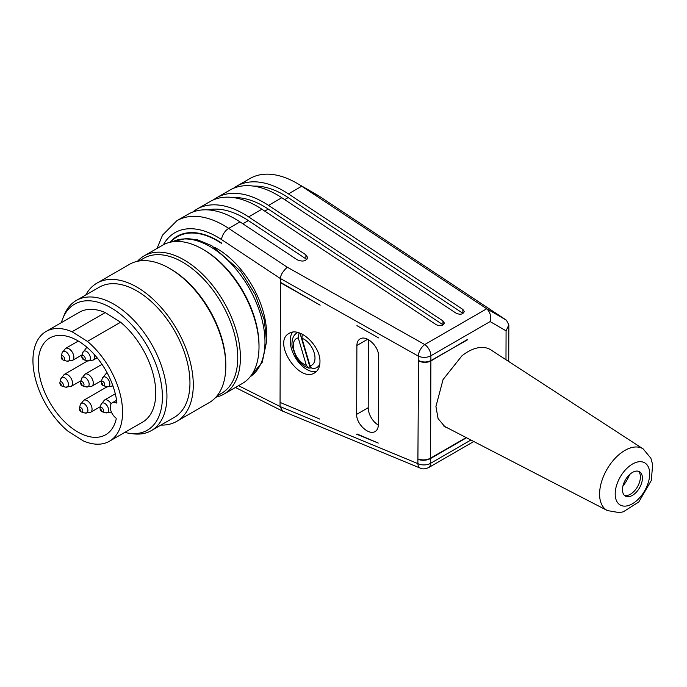 <?xml version="1.0" encoding="UTF-8"?>
<svg xmlns="http://www.w3.org/2000/svg" width="687" height="687" viewBox="0 0 687 687"><rect width="100%" height="100%" fill="white"/><g stroke="black" fill="none" stroke-linecap="round" stroke-linejoin="round"><path stroke-width="1.03" d="M280.442 402.565L319.773 419.079L280.056 402.402L280.442 282.683L320.142 305.174L280.442 282.297L280.451 278.57C280.442 275.247 282.718 271.459 287.286 267.209L424.746 344.548A9.386 5.419 60 0 1 430.895 355.772L430.878 360.581C426.799 362.547 422.582 362.478 418.211 360.357L418.211 360.744C422.591 362.848 426.816 362.925 430.878 360.967L467.315 339.55M378.606 337.918L356.948 325.655L378.606 337.918M430.878 360.581L467.615 339.756M418.289 459.105L417.894 459.328C422.256 460.814 426.481 460.548 430.569 458.521L430.551 463.339A9.386 5.419 60 0 1 428.662 467.572M466.533 437.756L430.569 458.521M356.605 434.193L378.262 443.072L356.991 433.961M169.887 242.305A80.276 46.347 60 0 1 177.04 236.345A80.276 46.347 60 0 1 221.532 243.026L221.532 243.413A79.804 46.072 60 0 0 177.28 236.749L181.608 234.25M233.812 197.641A89.19 51.499 60 0 1 268.282 209.08L442.952 324.779L442.969 320.941L444.343 323.062C443.106 325.861 440.436 326.428 436.331 324.779L261.893 209.226A93.887 54.204 -120 0 0 210.067 201.557L196.791 209.217A93.887 54.204 60 0 1 248.608 216.894L305.904 254.843L307.69 257.599C306.093 261.232 302.623 261.979 297.273 259.832L239.978 221.875A93.887 54.204 -120 0 0 188.161 214.207L176.877 220.716A93.887 54.204 60 0 1 228.694 228.393L287.286 267.209M233.425 188.341A93.887 54.204 60 0 1 236.62 186.22A93.887 54.204 60 0 1 288.446 193.897L462.883 309.442L464.257 311.563C463.029 314.363 460.359 314.929 456.245 313.281L281.807 197.727A93.887 54.204 -120 0 0 229.982 190.059L216.706 197.719A93.887 54.204 60 0 1 268.531 205.396L442.969 320.941M280.459 278.553L418.22 356.064A9.386 4.517 -60.6 0 1 424.746 344.548L486.705 308.772L301.722 186.229A93.887 54.204 -120 0 0 296.844 183.206A93.887 54.204 -120 0 0 249.905 178.56L236.62 186.22M253.726 186.143A89.19 51.499 60 0 1 288.197 197.581L462.866 313.281L462.883 309.442M213.502 199.84A93.887 54.204 60 0 1 216.706 197.719M192.678 212.06A93.887 54.204 60 0 1 196.791 209.217M208.015 209.887A89.19 51.499 60 0 1 248.368 220.579L306.84 259.48M486.714 308.772C490.226 312.07 491.36 316.338 490.114 321.585L430.895 355.772A9.386 5.444 0.2 0 1 418.22 356.064L418.211 360.357M418.546 360.546L417.876 463.631L280.038 406.541L280.056 402.402M356.665 414.355C356.209 423.982 368.893 435.73 375.154 431.479C377.206 430.225 378.262 428.035 378.322 424.927L378.546 356.064C379.001 346.437 366.317 334.681 360.057 338.94C358.004 340.194 356.939 342.375 356.888 345.484L356.665 414.355L368.206 407.692A14.083 8.132 -120 0 0 378.322 425.064M319.953 361.937C320.717 345.887 299.575 326.299 289.141 333.393C272.138 341.903 298.897 383.269 314.672 372.852C318.098 370.757 319.859 367.116 319.953 361.937M170.651 242.133A79.804 46.072 60 0 1 177.28 236.749M214.885 247.483A69.945 40.387 60 0 1 266.582 337.034M280.038 406.515L282.503 410.903M296.844 183.206L316.759 194.704A65.72 37.948 60 0 1 320.176 196.826L506.422 320.194L508.835 324.865L506.079 330.842L490.114 321.585M486.576 308.678L506.413 320.185M417.894 458.95C422.488 460.445 426.713 460.17 430.569 458.143L466.181 437.576M448.139 428.25L445.039 426.893L438.091 418.623L435.927 406.549L443.063 379.542L461.87 355.892A44.681 25.702 -59.8 0 1 490.887 349.906L643.212 448.963L650.872 458.238L652.65 464.627L651.31 480.445L638.79 501.991L623.281 511.824L619.288 512.622L607.385 510.561A35.647 20.507 -59.8 0 1 599.588 494.03A35.647 20.507 -59.8 0 1 615.578 457.843A35.647 20.507 -59.8 0 1 643.204 448.946M470.921 440.024L430.551 463.339A9.386 5.444 0.2 0 1 417.876 463.631A9.386 5.273 112.5 0 0 420.315 468.148L282.658 411.135M302.263 334.14L301.954 338.296L310.026 365.75C310.902 367.914 312.199 368.816 313.925 368.464A19.94 11.516 -120 0 0 315.316 368.189A19.94 11.516 -120 0 0 319.833 364.05M292.585 332.199A23.47 13.551 -120 0 0 295.573 357.918A23.47 13.551 -120 0 0 316.535 371.435M299.97 333.135L310.241 368.077L308.781 368.043L306.342 365.364L298.27 337.901L299.085 332.834M297.943 332.508A19.94 11.516 -120 0 0 295.401 334.122M109.448 441.234L142.647 422.076A63.376 36.591 -120 0 0 153.974 377.507A63.376 36.591 -120 0 0 120.603 322.22L87.404 341.387L72.049 331.735L105.248 312.568A63.376 36.591 -120 0 0 79.271 312.302L46.072 331.469A63.376 36.591 -120 0 0 34.745 376.029A63.376 36.591 -120 0 0 68.116 431.316L83.471 440.977A63.376 36.591 -120 0 0 108.005 441.999A63.376 36.591 -120 0 0 109.448 441.234A63.376 36.591 -120 0 0 120.775 396.674A63.376 36.591 -120 0 0 87.404 341.387M105.248 312.568L120.603 322.22M61.392 322.624A72.762 42.01 60 0 1 62.895 318.236A72.762 42.01 60 0 1 130.006 322.993A72.762 42.01 60 0 1 158.474 417.404A72.762 42.01 60 0 1 129.319 433.291A72.762 42.01 60 0 1 124.768 432.389M62.895 318.236L64.217 314.998A75.106 43.367 60 0 1 76.274 300.477A75.106 43.367 60 0 1 143.36 331.598A75.106 43.367 60 0 1 162.879 417.37A75.106 43.367 60 0 1 151.389 430.577A75.106 43.367 60 0 1 132.78 433.763L129.319 433.291M76.274 300.477L99.297 287.192A75.106 43.367 60 0 1 166.374 318.313A75.106 43.367 60 0 1 185.902 404.076A75.106 43.367 60 0 1 174.404 417.284L151.389 430.577M85.806 294.981A79.804 46.072 60 0 1 96.944 283.13A79.804 46.072 60 0 1 168.221 316.192A79.804 46.072 60 0 1 188.968 407.314A79.804 46.072 60 0 1 176.748 421.354A79.804 46.072 60 0 1 160.921 425.073M96.944 283.13L129.474 264.349A79.804 46.072 60 0 1 169.38 268.299A79.804 46.072 60 0 1 225.808 366.034A79.804 46.072 60 0 1 221.497 388.533A79.804 46.072 60 0 1 209.277 402.573L176.748 421.354M169.38 268.299L170.711 269.064A77.923 44.99 60 0 1 225.808 364.505L225.808 366.034M139.023 261L143.695 258.303A77.923 44.99 60 0 1 213.288 290.592A77.923 44.99 60 0 1 233.546 379.576A77.923 44.99 60 0 1 221.618 393.282L216.946 395.978M137.452 261.3A79.804 46.072 60 0 1 144.081 255.916A79.804 46.072 60 0 1 215.357 288.978A79.804 46.072 60 0 1 236.096 380.109A79.804 46.072 60 0 1 223.885 394.14A79.804 46.072 60 0 1 215.907 397.189M144.081 255.916L162.673 245.182A79.804 46.072 60 0 1 202.571 249.132A79.804 46.072 60 0 1 259.008 346.875A79.804 46.072 60 0 1 254.688 369.374A79.804 46.072 60 0 1 242.477 383.406L223.885 394.14M202.571 249.132L203.902 249.896A77.923 44.99 60 0 1 259.008 345.338L259.008 346.875M368.43 339.653L368.206 407.692M629.678 474.511A28.502 16.394 -59.8 0 1 622.894 486.164M638.446 471.282A14.083 8.098 -59.8 0 1 637.45 486.825A14.083 8.098 -59.8 0 1 624.431 495.379M622.474 489.668A14.083 8.098 120.2 0 0 625.359 496.083A14.083 8.098 120.2 0 0 639.442 487.985A14.083 8.098 120.2 0 0 639.52 471.737A14.083 8.098 120.2 0 0 628.665 475.498A14.083 8.098 120.2 0 0 622.474 489.668M116.266 402.968A9.386 5.419 -120 0 0 112.196 402.822A9.386 5.419 -120 0 0 110.555 409.572A9.386 5.419 -120 0 0 115.682 417.799A0.936 0.541 60 0 1 116.206 419.027A55.862 32.255 60 0 1 105.695 434.734A55.862 32.255 60 0 1 76.008 430.904A55.862 32.255 60 0 1 40.937 381.603A55.862 32.255 60 0 1 49.833 337.97A55.862 32.255 60 0 1 90.237 350.276A55.862 32.255 60 0 1 116.859 402.436A0.936 0.541 60 0 1 116.266 402.968L116.867 402.616M72.049 331.735A63.376 36.591 -120 0 0 46.072 331.469M264.744 211.124L268.282 209.08M320.176 196.826L301.722 186.229L288.446 193.897M284.658 199.625L288.197 197.581M281.807 197.727L268.531 205.396M261.893 209.226L248.608 216.894M242.837 223.764L248.368 220.579M239.978 221.875L228.694 228.393A9.386 5.007 -56.5 0 0 221.566 239.591A84.501 48.786 -120 0 0 163.377 244.787M305.904 254.843L305.895 258.681M280.451 278.596L221.566 239.591M238.518 385.69L280.038 406.489M505.984 359.73L506.079 330.842M430.878 360.967L430.569 458.143M250.214 376.716L262.219 362.298L266.599 341.551L264.28 319.902L255.315 294.714L240.776 271.382L211.656 245.585L197.392 239.797L186.34 238.458L172.334 241.824A77.923 44.99 60 0 1 241.335 276.011A77.923 44.99 60 0 1 260.768 363.861A77.923 44.99 60 0 1 250.231 376.699M356.888 345.484L367.674 339.258M615.191 493.876A24.389 14.032 120.2 0 0 641.014 496.143A24.389 14.032 120.2 0 0 641.108 461.716A24.389 14.032 120.2 0 0 615.191 493.876M65.505 348.438A6.922 4.002 60 0 1 72.436 352.431A6.922 4.002 60 0 1 72.436 360.426L66.794 361.13A5.487 3.169 -120 0 0 69.439 360.022A5.487 3.169 -120 0 0 67.335 352.955A5.487 3.169 -120 0 0 62.268 352.448A5.487 3.169 -120 0 0 62.088 352.972L65.505 348.438L78.301 341.053M61.289 356.261A2.439 1.408 60 0 1 63.547 356.493A2.439 1.408 60 0 1 64.475 359.636A2.439 1.408 60 0 1 63.298 360.125L66.794 361.13M61.736 357.626A0.919 0.532 -120 0 0 62.423 359.061A0.919 0.532 -120 0 0 61.736 357.626M87.223 347.528L86.158 348.146A6.922 4.002 60 0 1 87.558 347.82M93.999 354.14A6.922 4.002 60 0 1 93.08 360.134L87.438 360.838A5.487 3.169 -120 0 0 90.083 359.73A5.487 3.169 -120 0 0 87.988 352.663A5.487 3.169 -120 0 0 82.912 352.156A5.487 3.169 -120 0 0 82.732 352.68L86.158 348.146M81.933 355.969A2.439 1.408 60 0 1 84.192 356.201A2.439 1.408 60 0 1 85.119 359.344A2.439 1.408 60 0 1 83.951 359.833L87.438 360.838M82.38 357.334A0.919 0.532 -120 0 0 83.067 358.769A0.919 0.532 -120 0 0 82.38 357.334M107.275 373.075L105.635 374.02A6.922 4.002 60 0 1 107.644 373.78M112.891 385.776A6.922 4.002 60 0 1 112.556 386.017L106.914 386.712A5.487 3.169 -120 0 0 109.559 385.605A5.487 3.169 -120 0 0 107.464 378.537A5.487 3.169 -120 0 0 102.389 378.03A5.487 3.169 -120 0 0 102.208 378.554L105.635 374.02M101.41 381.852A2.439 1.408 60 0 1 103.668 382.075A2.439 1.408 60 0 1 104.596 385.218A2.439 1.408 60 0 1 103.428 385.708L106.914 386.712M101.856 383.209A0.919 0.532 -120 0 0 102.543 384.643A0.919 0.532 -120 0 0 101.856 383.209M115.296 393.806L104.398 400.1A6.922 4.002 60 0 1 111.148 403.801M111.32 412.097L111.388 412.054A6.922 4.002 60 0 1 111.32 412.097L105.686 412.793A5.487 3.169 -120 0 0 108.323 411.685A5.487 3.169 -120 0 0 106.227 404.617A5.487 3.169 -120 0 0 101.152 404.111A5.487 3.169 -120 0 0 100.972 404.634L104.398 400.1M100.173 407.932A2.439 1.408 60 0 1 102.432 408.155A2.439 1.408 60 0 1 103.368 411.298A2.439 1.408 60 0 1 102.191 411.788L105.686 412.793M100.62 409.289A0.919 0.532 -120 0 0 101.307 410.723A0.919 0.532 -120 0 0 100.62 409.289M84.922 374.226A6.922 4.002 60 0 1 91.843 378.219A6.922 4.002 60 0 1 91.843 386.214L86.21 386.918A5.487 3.169 -120 0 0 88.846 385.811A5.487 3.169 -120 0 0 86.751 378.743A5.487 3.169 -120 0 0 81.676 378.236A5.487 3.169 -120 0 0 81.495 378.76L84.922 374.226L102.019 364.35M80.697 382.049A2.439 1.408 60 0 1 82.955 382.281A2.439 1.408 60 0 1 83.883 385.424A2.439 1.408 60 0 1 82.715 385.914L86.21 386.918M81.143 383.415A0.919 0.532 -120 0 0 81.83 384.849A0.919 0.532 -120 0 0 81.143 383.415M83.685 400.306A6.922 4.002 60 0 1 90.615 404.3A6.922 4.002 60 0 1 90.615 412.294L84.973 412.999A5.487 3.169 -120 0 0 87.61 411.891A5.487 3.169 -120 0 0 85.514 404.823A5.487 3.169 -120 0 0 80.439 404.317A5.487 3.169 -120 0 0 80.259 404.841L83.685 400.306L107.129 386.772M79.469 408.13A2.439 1.408 60 0 1 81.719 408.361A2.439 1.408 60 0 1 82.655 411.504A2.439 1.408 60 0 1 81.478 411.994L84.973 412.999M79.907 409.495A0.919 0.532 -120 0 0 80.594 410.929A0.919 0.532 -120 0 0 79.907 409.495M64.209 374.432A6.922 4.002 60 0 1 71.13 378.425A6.922 4.002 60 0 1 71.13 386.42L65.497 387.125A5.487 3.169 -120 0 0 68.133 386.017A5.487 3.169 -120 0 0 66.038 378.949A5.487 3.169 -120 0 0 60.963 378.443A5.487 3.169 -120 0 0 60.782 378.966L64.209 374.432L87.653 360.89M59.992 382.255A2.439 1.408 60 0 1 62.242 382.479A2.439 1.408 60 0 1 63.178 385.622A2.439 1.408 60 0 1 62.002 386.12L65.497 387.125M60.43 383.621A0.919 0.532 -120 0 0 61.117 385.055A0.919 0.532 -120 0 0 60.43 383.621M310.026 365.75A15.346 8.862 -120 0 0 314.191 352.886A15.346 8.862 -120 0 0 301.954 338.296M298.27 337.901A15.346 8.862 -120 0 0 294.105 350.774A15.346 8.862 -120 0 0 306.342 365.364M282.323 410.981L235.418 387.485M157.031 248.436L162.536 235.134L176.877 220.716M508.724 361.508L508.835 324.899M428.602 467.607L473.798 441.509M420.521 468.233C422.574 469.307 425.33 469.066 428.774 467.503M607.385 510.561L443.459 425.828M112.196 402.822L116.575 400.298M82.208 354.784L72.436 360.426M63.298 360.125C61.813 359.533 61.117 358.322 61.212 356.493L62.088 352.972M97.142 357.79L93.08 360.134M83.951 359.833C82.457 359.241 81.762 358.03 81.856 356.201L82.732 352.68M103.428 385.708C101.934 385.115 101.238 383.904 101.332 382.084L102.208 378.554M102.191 411.788C100.697 411.195 100.001 409.984 100.096 408.164L100.972 404.634M101.719 380.512L91.843 386.214M82.715 385.914C81.221 385.321 80.525 384.11 80.619 382.281L81.495 378.76M100.482 406.592L90.615 412.294M81.478 411.994C79.993 411.401 79.288 410.191 79.383 408.361L80.259 404.841M81.006 380.718L71.13 386.42M62.002 386.12C60.508 385.527 59.812 384.316 59.906 382.487L60.782 378.966M313.478 368.55L315.23 368.215M295.496 334.037C292.92 336.381 291.76 340.142 291.992 345.329L296.011 357.163C299.412 362.719 303.611 366.343 308.609 368.043"/></g></svg>
